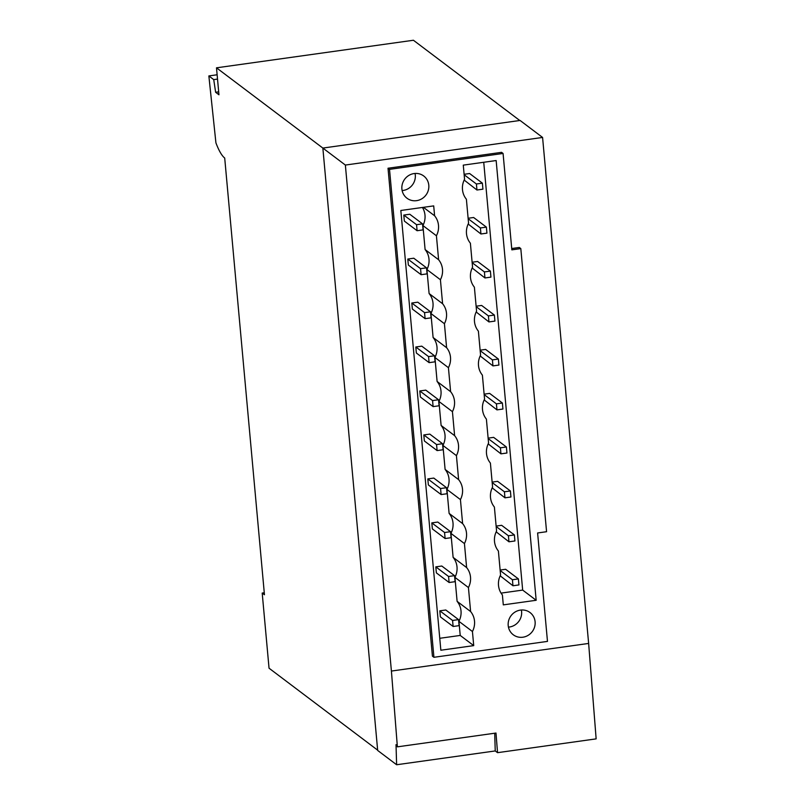 <?xml version="1.0" encoding="UTF-8"?>
<svg xmlns="http://www.w3.org/2000/svg" width="805" height="805" viewBox="0 0 805 805"><rect width="100%" height="100%" fill="white"/><g stroke="black" fill="none" stroke-linecap="round" stroke-linejoin="round"><path stroke-width="1.21" d="M512.423 579.751L512.966 585.768L518.943 584.933L518.39 578.906L512.423 579.751L500.167 570.504M508.418 535.778L508.961 541.795L514.938 540.96L514.395 534.933L508.418 535.778L496.172 526.53M504.413 491.795L504.966 497.822L510.944 496.987L510.39 490.959L504.413 491.795L492.167 482.557M500.408 447.822L500.962 453.849L506.939 453.014L506.385 446.986L500.408 447.822L488.162 438.584M496.413 403.848L496.957 409.876L502.934 409.041L502.39 403.013L496.413 403.848L484.167 394.611M492.408 359.875L492.962 365.903L498.929 365.068L498.386 359.04L492.408 359.875L480.162 350.638M488.404 315.902L488.957 321.93L494.934 321.094L494.381 315.067L488.404 315.902L476.158 306.665M484.409 271.929L484.952 277.956L490.929 277.121L490.386 271.094L484.409 271.929L472.153 262.692M480.404 227.956L480.947 233.983L486.924 233.148L486.381 227.121L480.404 227.956L468.158 218.719M476.399 183.983L476.952 190.01L482.93 189.175L482.376 183.148L476.399 183.983L464.153 174.745M423.078 229.888L422.534 223.86L416.557 224.696L417.101 230.723L423.078 229.888M427.083 273.861L426.529 267.834L420.552 268.669L421.106 274.696L427.083 273.861M431.088 317.834L430.534 311.807L424.557 312.642L425.11 318.669L431.088 317.834M435.082 361.807L434.539 355.78L428.562 356.615L429.105 362.642L435.082 361.807M439.087 405.78L438.544 399.753L432.567 400.588L433.11 406.616L439.087 405.78M443.092 449.754L442.539 443.726L436.562 444.561L437.115 450.589L443.092 449.754M447.087 493.727L446.544 487.699L440.566 488.534L441.12 494.562L447.087 493.727M451.092 537.7L450.548 531.672L444.571 532.508L445.115 538.535L451.092 537.7M455.097 581.673L454.543 575.645L448.566 576.491L449.12 582.508L455.097 581.673M459.102 625.646L458.548 619.619L452.571 620.464L453.124 626.481L459.102 625.646M512.966 585.768L500.187 575.817M518.39 578.906L505.641 569.286L500.126 570.061M508.961 541.795L496.182 531.843M514.395 534.933L501.636 525.313L496.132 526.088M504.966 497.822L492.177 487.87M510.39 490.959L497.641 481.34L492.127 482.115M500.962 453.849L488.182 443.897M506.385 446.986L493.636 437.367L488.122 438.141M496.957 409.876L484.177 399.924M502.39 403.013L489.631 393.393L484.127 394.168M492.962 365.903L480.172 355.951M498.386 359.04L485.636 349.42L480.122 350.185M488.957 321.93L476.168 311.978M494.381 315.067L481.632 305.447L476.117 306.212M484.952 277.956L472.173 268.005M490.386 271.094L477.627 261.474L472.112 262.239M480.947 233.983L468.168 224.031M486.381 227.121L473.622 217.501L468.118 218.266M476.952 190.01L464.163 180.058M482.376 183.148L469.627 173.528L464.113 174.293M422.534 223.86L409.775 214.241L403.798 215.076L416.557 224.696M417.101 230.723L404.351 221.093L403.798 215.076M426.529 267.834L413.78 258.214L407.803 259.049L420.552 268.669M421.106 274.696L408.356 265.066L407.803 259.049M430.534 311.807L417.785 302.187L411.808 303.022L424.557 312.642M425.11 318.669L412.351 309.04L411.808 303.022M434.539 355.78L421.78 346.16L415.813 346.995L428.562 356.615M429.105 362.642L416.356 353.013L415.813 346.995M438.544 399.753L425.785 390.133L419.808 390.968L432.567 400.588M433.11 406.616L420.361 396.996L419.808 390.968M442.539 443.726L429.79 434.106L423.812 434.942L436.562 444.561M437.115 450.589L424.356 440.969L423.812 434.942M446.544 487.699L433.794 478.079L427.817 478.915L440.566 488.534M441.12 494.562L428.361 484.942L427.817 478.915M450.548 531.672L437.789 522.053L431.812 522.888L444.571 532.508M445.115 538.535L432.366 528.915L431.812 522.888M454.543 575.645L441.794 566.026L435.817 566.861L448.566 576.491M449.12 582.508L436.37 572.888L435.817 566.861M458.548 619.619L445.799 609.999L439.822 610.834L452.571 620.464M453.124 626.481L440.365 616.861L439.822 610.834M501.052 593.114L522.666 590.085L483.735 162.278M439.761 638.295L460.219 635.437L458.931 621.329A18.555 17.68 -53 0 0 461.013 610.915A18.555 17.68 -53 0 0 457.109 601.345L454.926 577.356A18.555 17.68 -53 0 0 457.009 566.941A18.555 17.68 -53 0 0 453.114 557.372L450.931 533.383A18.555 17.68 -53 0 0 453.004 522.968A18.555 17.68 -53 0 0 449.11 513.399L446.926 489.41A18.555 17.68 -53 0 0 449.009 478.995A18.555 17.68 -53 0 0 445.105 469.426L442.921 445.437A18.555 17.68 -53 0 0 445.004 435.022A18.555 17.68 -53 0 0 441.11 425.453L438.926 401.454A18.555 17.68 -53 0 0 440.999 391.049A18.555 17.68 -53 0 0 437.105 381.479L434.921 357.48A18.555 17.68 -53 0 0 436.994 347.076A18.555 17.68 -53 0 0 433.1 337.506L430.917 313.507A18.555 17.68 -53 0 0 432.999 303.103A18.555 17.68 -53 0 0 429.095 293.533L426.912 269.534A18.555 17.68 -53 0 0 428.995 259.13A18.555 17.68 -53 0 0 425.1 249.56L422.917 225.561A18.555 17.68 -53 0 0 424.99 215.156A18.555 17.68 -53 0 0 422.444 207.459M508.448 627.125A13.916 13.262 127 0 0 521.6 611.589A13.916 13.262 127 0 0 521.358 610.009M402.138 190.564A13.916 13.262 127 0 0 415.289 175.027A13.916 13.262 127 0 0 415.048 173.447M503.296 604.877L502.401 594.986A18.555 17.68 -53 0 1 498.506 585.416A18.555 17.68 -53 0 1 500.579 575.012L498.396 551.012A18.555 17.68 -53 0 1 494.501 541.443A18.555 17.68 -53 0 1 496.574 531.038L494.391 507.039A18.555 17.68 -53 0 1 490.497 497.47A18.555 17.68 -53 0 1 492.58 487.065L490.396 463.066A18.555 17.68 -53 0 1 486.492 453.497A18.555 17.68 -53 0 1 488.575 443.092L486.391 419.093A18.555 17.68 -53 0 1 482.497 409.524A18.555 17.68 -53 0 1 484.57 399.119L482.386 375.12A18.555 17.68 -53 0 1 478.492 365.55A18.555 17.68 -53 0 1 480.575 355.136L478.391 331.147A18.555 17.68 -53 0 1 474.487 321.577A18.555 17.68 -53 0 1 476.57 311.163L474.387 287.174A18.555 17.68 -53 0 1 470.492 277.604A18.555 17.68 -53 0 1 472.565 267.19L470.382 243.201A18.555 17.68 -53 0 1 466.487 233.631A18.555 17.68 -53 0 1 468.57 223.216L466.387 199.227A18.555 17.68 -53 0 1 462.483 189.658A18.555 17.68 -53 0 1 464.566 179.243L463.278 165.136L496.152 160.537L536.17 600.278L503.296 604.877M522.666 590.085L536.17 600.278M423.4 207.328L434.599 215.77A18.555 17.68 -53 0 1 438.494 225.35A18.555 17.68 -53 0 1 436.421 235.754L422.917 225.561M460.219 635.437L473.722 645.62L440.848 650.229L400.83 210.487L433.704 205.889L434.599 215.77M457.109 601.345L470.613 611.538A18.555 17.68 -53 0 1 474.517 621.108A18.555 17.68 -53 0 1 472.434 631.512L458.931 621.329M472.434 631.512L473.722 645.62M453.114 557.372L466.618 567.565A18.555 17.68 -53 0 1 470.512 577.135A18.555 17.68 -53 0 1 468.43 587.539L454.926 577.356M468.43 587.539L470.613 611.538M449.11 513.399L462.613 523.592A18.555 17.68 -53 0 1 466.508 533.162A18.555 17.68 -53 0 1 464.435 543.566L450.931 533.383M464.435 543.566L466.618 567.565M445.105 469.426L458.609 479.619A18.555 17.68 -53 0 1 462.513 489.188A18.555 17.68 -53 0 1 460.43 499.593L446.926 489.41M460.43 499.593L462.613 523.592M441.11 425.453L454.614 435.646A18.555 17.68 -53 0 1 458.508 445.215A18.555 17.68 -53 0 1 456.425 455.62L442.921 445.437M456.425 455.62L458.609 479.619M437.105 381.479L450.609 391.673A18.555 17.68 -53 0 1 454.503 401.242A18.555 17.68 -53 0 1 452.43 411.647L438.926 401.454M452.43 411.647L454.614 435.646M433.1 337.506L446.604 347.7A18.555 17.68 -53 0 1 450.498 357.269A18.555 17.68 -53 0 1 448.425 367.674L434.921 357.48M448.425 367.674L450.609 391.673M429.095 293.533L442.599 303.726A18.555 17.68 -53 0 1 446.503 313.296A18.555 17.68 -53 0 1 444.42 323.701L430.917 313.507M444.42 323.701L446.604 347.7M425.1 249.56L438.604 259.743A18.555 17.68 -53 0 1 442.498 269.323A18.555 17.68 -53 0 1 440.416 279.727L426.912 269.534M440.416 279.727L442.599 303.726M436.421 235.754L438.604 259.743M535.104 621.772A13.916 13.262 -53 0 1 528.08 635.376A13.916 13.262 -53 0 1 513.268 634.773A13.916 13.262 -53 0 1 508.207 625.545A13.916 13.262 -53 0 1 515.22 611.941A13.916 13.262 -53 0 1 530.032 612.545A13.916 13.262 -53 0 1 535.104 621.772M428.793 185.22A13.916 13.262 -53 0 1 421.77 198.825A13.916 13.262 -53 0 1 406.958 198.211A13.916 13.262 -53 0 1 401.896 188.984A13.916 13.262 -53 0 1 408.92 175.389A13.916 13.262 -53 0 1 423.732 175.993A13.916 13.262 -53 0 1 428.793 185.22M389.519 169.362L433.925 657.293L547.481 641.394L537.609 532.97L546.575 531.713L520.805 248.594L511.839 249.852L503.075 153.463L501.575 152.336L388.02 168.235L389.519 169.362L503.075 153.463M520.805 248.594L519.306 247.457L511.718 248.524M433.925 657.293L432.426 656.166L388.02 168.235M495.236 750.944L396.624 764.75L396.02 744.655L397.378 746.849L495.991 733.043L497.54 752.675L495.236 750.944L494.703 733.224M397.378 746.849L391.411 671.058L588.636 643.437L542.58 137.444L520.08 120.458L322.855 148.07L345.365 165.055L542.58 137.444M391.411 671.058L345.365 165.055M588.636 643.437L596.143 738.869L497.54 752.675M519.768 120.498L413.418 40.25L216.495 67.821L218.95 94.779L215.629 92.273L213.728 79.615L208.857 75.932L215.921 142.857A61.864 13.605 -98 0 0 224.706 158.022L264.453 594.754L262.199 593.054L264.271 592.762M208.857 75.932L217.129 74.774M213.728 79.615L217.521 79.081M215.629 92.273L218.688 91.84M396.624 764.75L377.676 750.451L322.855 148.07L216.495 67.821M377.656 750.159L269.041 668.2L262.199 593.054"/></g></svg>
